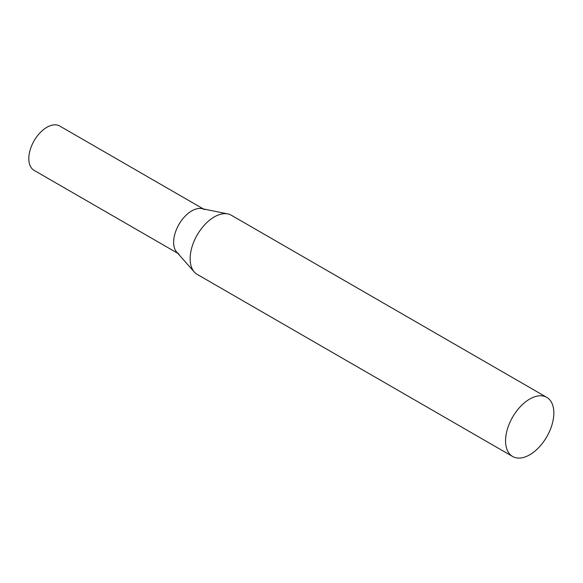 <?xml version="1.0" encoding="UTF-8"?>
<svg xmlns="http://www.w3.org/2000/svg" width="583" height="583" viewBox="0 0 583 583"><rect width="100%" height="100%" fill="white"/><g stroke="black" fill="none" stroke-linecap="round" stroke-linejoin="round"><path stroke-width="0.87" d="M178.945 253.984A25.601 14.786 -60 0 1 175.024 233.47A25.601 14.786 -60 0 1 191.749 210.9A25.601 14.786 -60 0 1 204.553 209.632M177.72 253.277L34.105 170.36A25.601 14.786 -60 0 1 30.178 149.846A25.601 14.786 -60 0 1 46.91 127.283A25.601 14.786 -60 0 1 59.706 126.015L203.329 208.925M546.781 397.366L231.342 215.251A34.142 19.713 120 0 0 227.8 213.917A34.142 19.713 120 0 0 202.95 226.729A34.142 19.713 120 0 0 190.131 258.75A34.142 19.713 120 0 0 194.277 271.977A34.142 19.713 120 0 0 197.2 274.382L512.639 456.496A34.142 19.713 120 0 0 538.947 447.35A34.142 19.713 120 0 0 553.85 412.99A34.142 19.713 120 0 0 546.781 397.366A34.142 19.713 120 0 0 520.473 406.511A34.142 19.713 120 0 0 505.57 440.865A34.142 19.713 120 0 0 512.639 456.496M227.8 213.917L201.893 208.634A25.601 14.786 120 0 0 183.259 218.246A25.601 14.786 120 0 0 173.639 242.266A25.601 14.786 120 0 0 176.751 252.184L194.277 271.977"/></g></svg>
